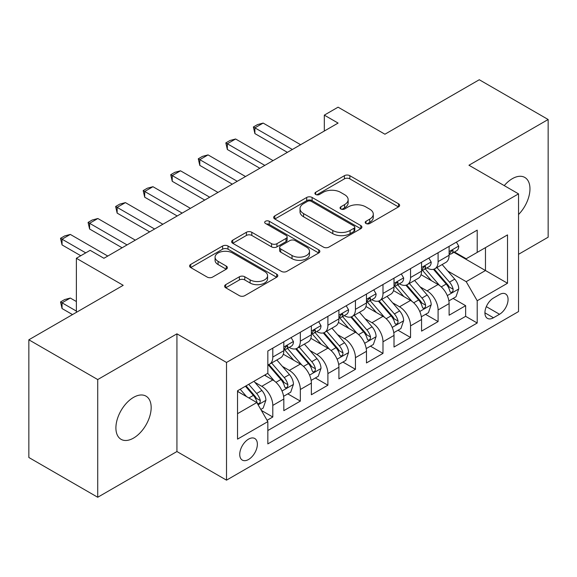 <?xml version="1.0" encoding="UTF-8"?>
<svg xmlns="http://www.w3.org/2000/svg" width="577" height="577" viewBox="0 0 577 577"><rect width="100%" height="100%" fill="white"/><g stroke="black" fill="none" stroke-linecap="round" stroke-linejoin="round"><path stroke-width="0.87" d="M365.991 223.494A2.676 1.543 0 0 0 369.778 223.494L398.505 206.905A3.823 2.207 0 0 0 399.63 205.347A3.823 2.207 0 0 0 398.505 203.782L349.835 175.682A3.823 2.207 0 0 0 344.426 175.682L315.691 192.271A2.676 1.543 0 0 0 314.912 193.36A2.676 1.543 0 0 0 315.691 194.456A2.676 1.543 0 0 0 319.478 194.456L323.199 192.307A12.24 7.068 0 0 1 340.502 192.307L344.563 194.651A12.24 7.068 0 0 1 348.147 199.642A12.24 7.068 0 0 1 344.563 204.64L340.841 206.79A2.676 1.543 0 0 0 340.055 207.879A2.676 1.543 0 0 0 340.841 208.975A2.676 1.543 0 0 0 344.628 208.975L348.349 206.826A12.24 7.068 0 0 1 365.652 206.826L369.706 209.17A12.24 7.068 0 0 1 373.29 214.161A12.24 7.068 0 0 1 369.706 219.159L365.991 221.308A2.676 1.543 0 0 0 365.205 222.397A2.676 1.543 0 0 0 365.991 223.494L365.991 221.308M133.539 438.087A24.934 14.396 120 0 0 149.825 416.118A24.934 14.396 120 0 0 146.003 396.139A24.934 14.396 120 0 0 133.539 397.373A24.934 14.396 120 0 0 117.246 419.342A24.934 14.396 120 0 0 121.069 439.328A24.934 14.396 120 0 0 133.539 438.087M518.535 214.514A24.934 14.396 120 0 0 524.803 177.442A24.934 14.396 120 0 0 512.333 178.675A24.934 14.396 120 0 0 504.248 185.614M248.557 459.48A12.47 7.198 120 0 0 256.7 448.495A12.47 7.198 120 0 0 254.789 438.506A12.47 7.198 120 0 0 248.557 439.126A12.47 7.198 120 0 0 240.407 450.11A12.47 7.198 120 0 0 242.318 460.1A12.47 7.198 120 0 0 248.557 459.48M225.715 284.656A3.823 2.207 0 0 0 224.597 286.214A3.823 2.207 0 0 0 225.715 287.779L239.368 295.662A3.823 2.207 0 0 0 244.778 295.662L276.686 277.234A3.823 2.207 0 0 0 277.804 275.676A3.823 2.207 0 0 0 276.686 274.118L228.009 246.011A3.823 2.207 0 0 0 222.607 246.011L190.698 264.432A3.823 2.207 0 0 0 189.573 265.997A3.823 2.207 0 0 0 190.698 267.555L207.193 277.083A3.823 2.207 0 0 0 212.596 277.083L226.256 269.199A3.823 2.207 0 0 0 227.374 267.634A3.823 2.207 0 0 0 226.256 266.076L218.077 261.352A10.227 5.907 0 0 1 215.077 257.176A10.227 5.907 0 0 1 221.395 251.716A10.227 5.907 0 0 1 232.538 253L264.583 271.5A10.227 5.907 0 0 1 267.584 275.676A10.227 5.907 0 0 1 261.266 281.136A10.227 5.907 0 0 1 250.115 279.852L244.778 276.772A3.823 2.207 0 0 0 239.368 276.772L225.715 284.656L225.715 287.779M518.535 254.306L548.15 237.205L548.15 119.504L479.278 79.741L384.924 134.217L338.086 107.178L324.317 115.133L338.086 123.081L103.918 258.28L90.149 250.324L76.373 258.28L76.373 312.359M97.722 379.558L97.722 497.259L176.93 451.531L176.93 333.831L97.722 379.558L28.85 339.795L123.204 285.319L76.373 258.28M176.93 333.831L226.516 362.457L518.535 193.865L518.535 311.566L226.516 480.158L226.516 362.457M548.15 119.504L468.95 165.231L518.535 193.865M323.466 247.107A3.823 2.207 0 0 0 328.876 247.107L360.784 228.687A3.823 2.207 0 0 0 361.902 227.122A3.823 2.207 0 0 0 360.784 225.564L312.114 197.457A3.823 2.207 0 0 0 306.704 197.457L274.796 215.885A3.823 2.207 0 0 0 273.671 217.442A3.823 2.207 0 0 0 274.796 219.008L323.466 247.107M266.531 224.071A2.676 1.543 0 0 1 269.25 224.446L269.25 221.265L318.735 249.841A3.823 2.207 0 0 1 319.853 251.399A3.823 2.207 0 0 1 318.735 252.964L286.827 271.385A3.823 2.207 0 0 1 281.417 271.385L232.747 243.278L232.747 240.162A3.823 2.207 0 0 0 231.622 241.72A3.823 2.207 0 0 0 232.747 243.278M232.747 240.162L246.401 232.271A3.823 2.207 0 0 1 251.81 232.271L271.551 243.674A3.823 2.207 0 0 0 276.96 243.674L286.019 238.438A3.823 2.207 0 0 0 287.137 236.88A3.823 2.207 0 0 0 286.019 235.322L265.463 223.45A2.676 1.543 0 0 1 264.677 222.361A2.676 1.543 0 0 1 266.336 220.933A2.676 1.543 0 0 1 269.25 221.265M97.722 497.259L28.85 457.496L28.85 339.795M267.079 420.316L272.798 417.012L261.367 410.413M254.861 382.327L261.778 386.316A15.586 8.994 60 0 1 272.798 405.407L283.819 399.039L283.819 410.651L300.343 401.109L287.808 393.875M282.413 366.417L289.329 370.412A15.586 8.994 60 0 1 300.343 389.497L311.364 383.135L311.364 394.747L327.895 385.205L315.359 377.971M309.957 350.513L316.874 354.509A15.586 8.994 60 0 1 327.895 373.593L338.915 367.232L338.915 378.844L355.446 369.302L342.911 362.06M337.509 334.61L344.426 338.605A15.586 8.994 60 0 1 355.446 357.69L366.467 351.328L366.467 362.94L382.991 353.391L370.456 346.157M365.053 318.706L371.97 322.694A15.586 8.994 60 0 1 382.991 341.786L394.012 335.425L394.012 347.029L410.543 337.487L398.007 330.253M392.605 302.795L399.522 306.791A15.586 8.994 60 0 1 410.543 325.875L421.563 319.514L421.563 331.126L438.094 321.584L438.094 309.972A15.586 8.994 -120 0 0 427.074 290.887L420.157 286.892M425.559 314.35L438.094 321.584M283.819 399.039A15.586 8.994 -120 0 0 272.798 379.954L264.533 375.187M311.364 383.135A15.586 8.994 -120 0 0 300.343 364.051L283.307 354.213M338.915 367.232A15.586 8.994 -120 0 0 327.895 348.147L310.859 338.31M366.467 351.328A15.586 8.994 -120 0 0 355.446 332.237L338.41 322.406M394.012 335.425A15.586 8.994 -120 0 0 382.991 316.333L365.955 306.495M421.563 319.514A15.586 8.994 -120 0 0 410.543 300.429L393.507 290.592M499.523 294.544L493.465 298.042A12.081 6.974 120 0 0 485.574 308.688A12.081 6.974 120 0 0 487.428 318.367A12.081 6.974 120 0 0 493.465 317.768L499.523 314.27A12.081 6.974 120 0 0 507.414 303.625A12.081 6.974 120 0 0 505.567 293.945A12.081 6.974 120 0 0 499.523 294.544M237.536 413.673L256.815 402.544L267.836 421.628L267.836 443.893L477.208 323.012L477.208 300.747L466.194 281.663L447.702 270.988M267.836 421.628L237.536 439.126L237.536 390.773L267.836 373.276L267.836 351.011L477.208 230.129L477.208 252.394L507.515 234.897L507.515 283.249L477.208 300.747M289.185 347.426L289.329 347.505A15.586 8.994 60 0 0 297.119 348.277L308.14 341.916A15.586 8.994 -120 0 0 311.364 334.783L311.364 325.875M316.73 331.523L316.874 331.602A15.586 8.994 60 0 0 324.671 332.374L335.684 326.012A15.586 8.994 -120 0 0 338.915 318.879L338.915 309.972M344.281 315.612L344.426 315.698A15.586 8.994 60 0 0 352.215 316.47L363.236 310.109A15.586 8.994 -120 0 0 366.467 302.975L366.467 294.068M371.826 299.708L371.97 299.795A15.586 8.994 60 0 0 379.767 300.567L390.788 294.205A15.586 8.994 -120 0 0 394.012 287.065L394.012 278.157M399.378 283.805L399.522 283.884A15.586 8.994 60 0 0 407.312 284.656L418.332 278.294A15.586 8.994 -120 0 0 421.563 271.161L421.563 262.254M267.836 430.536L465.639 316.333L465.639 305.68L449.108 315.222L449.108 303.61A15.586 8.994 -120 0 0 438.094 284.526L421.051 274.688M426.93 267.901L427.074 267.98A15.586 8.994 -120 0 0 434.863 268.752A15.586 8.994 -120 0 0 438.094 261.619L438.094 252.712M434.863 268.752L445.884 262.391A15.586 8.994 -120 0 0 449.108 255.258L449.108 246.35M272.798 348.147L272.798 357.055A15.586 8.994 60 0 1 269.567 364.188A15.586 8.994 60 0 1 267.836 364.815M269.567 364.188L280.588 357.827A15.586 8.994 -120 0 0 283.819 350.686L283.819 341.779M300.343 332.237L300.343 341.144A15.586 8.994 60 0 1 297.119 348.277M327.895 316.333L327.895 325.24A15.586 8.994 60 0 1 324.671 332.374M355.446 300.429L355.446 309.337A15.586 8.994 60 0 1 352.215 316.47M382.991 284.526L382.991 293.433A15.586 8.994 60 0 1 379.767 300.567M410.543 268.615L410.543 277.523A15.586 8.994 60 0 1 407.312 284.656M410.543 325.875L410.543 337.487M382.991 341.786L382.991 353.391M355.446 357.69L355.446 369.302M327.895 373.593L327.895 385.205M300.343 389.497L300.343 401.109M272.798 405.407L272.798 417.012M256.815 402.544L237.536 391.408M466.194 281.663L485.473 270.526L485.473 247.627L507.515 234.897M453.926 252.315L507.515 283.249M454.474 251.99L466.194 258.756L477.208 252.394M176.93 451.531L226.516 480.158M324.317 115.133L324.317 131.037M453.104 298.439L465.639 305.68M465.639 316.333L477.208 323.012M367.059 223.869L369.706 222.34A12.24 7.068 0 0 0 373.29 217.349L373.29 214.161M348.147 199.642L348.147 202.823A12.24 7.068 0 0 1 344.563 207.821L341.909 209.35M398.455 206.934L349.835 178.863A3.823 2.207 0 0 0 344.426 178.863L316.766 194.831M360.733 228.716L312.114 200.637A3.823 2.207 0 0 0 306.704 200.637L274.847 219.036M354.026 228.218A2.676 1.543 0 0 0 354.812 227.122A2.676 1.543 0 0 0 354.026 226.033L311.299 201.366A2.676 1.543 0 0 0 307.512 201.366L303.596 203.623A12.24 7.068 0 0 0 300.011 208.622A12.24 7.068 0 0 0 303.596 213.62L332.799 230.475A12.24 7.068 0 0 0 350.102 230.475L354.026 228.218L354.026 231.399A2.676 1.543 0 0 0 354.812 230.302L354.812 227.122M300.011 208.622L300.011 211.802A12.24 7.068 0 0 0 303.596 216.801L303.596 213.62M354.026 231.399L350.102 233.663A12.24 7.068 0 0 1 332.799 233.663L303.596 216.801M232.798 243.314L246.401 235.452L246.401 232.271M287.137 236.88L287.137 240.061A3.823 2.207 0 0 1 286.019 241.619L276.96 246.855A3.823 2.207 0 0 1 271.551 246.855L251.81 235.452A3.823 2.207 0 0 0 246.401 235.452M269.25 224.446L318.684 252.993M292.034 255.496A10.227 5.907 0 0 0 303.177 256.779A10.227 5.907 0 0 0 309.496 251.32A10.227 5.907 0 0 0 306.502 247.144L295.208 240.623A3.823 2.207 0 0 0 289.798 240.623L280.739 245.86A3.823 2.207 0 0 0 279.621 247.418A3.823 2.207 0 0 0 280.739 248.983L292.034 255.496L292.034 258.676A10.227 5.907 0 0 0 303.177 259.96A10.227 5.907 0 0 0 309.496 254.5L309.496 251.32M279.621 247.418L279.621 250.598A3.823 2.207 0 0 0 280.739 252.163L280.739 248.983M292.034 258.676L280.739 252.163M267.584 275.676L267.584 278.857A10.227 5.907 0 0 1 261.266 284.317A10.227 5.907 0 0 1 250.115 283.033L244.778 279.953A3.823 2.207 0 0 0 239.368 279.953L225.766 287.808M215.077 257.176L215.077 260.357A10.227 5.907 0 0 0 218.077 264.533L218.077 261.352M226.206 269.228L218.077 264.533M276.635 277.27L228.009 249.192A3.823 2.207 0 0 0 222.607 249.192L190.749 267.584M448.877 300.884L455.996 296.773L458.751 288.817A10.321 5.958 -120 0 0 454.734 279.124L442.148 264.547M439.624 285.528L425.235 268.875M431.437 280.682L423.085 271.017A24.739 14.281 -120 0 0 422.321 270.151M433.457 269.315L446.194 284.057A10.321 5.958 60 0 1 449.872 291.169L450.623 292.388L452.022 292.193L452.952 291.06L453.176 289.257A10.321 5.958 -120 0 0 449.497 282.146L436.912 267.569M434.207 269.077L447.889 284.915A5.258 3.036 60 0 1 449.216 286.971L453.176 289.257M456.414 242.138L458.751 246.191A10.321 5.958 60 0 1 456.616 250.757L451.38 253.779A10.321 5.958 -120 0 0 453.176 251.406L452.959 250.49L451.668 250.743L449.872 253.31A10.321 5.958 60 0 1 449.108 254.782M449.454 254.262L449.497 254.262A10.321 5.958 -120 0 0 451.38 253.779M292.359 149.486L254.89 127.856L254.89 133.583L253.375 126.983L257.508 124.596L263.155 123.081L300.624 144.719M287.396 152.35L254.89 133.583M263.155 123.081L254.89 127.856L253.375 126.983M421.333 316.787L428.451 312.676L431.199 304.721A10.321 5.958 -120 0 0 427.182 295.027L414.596 280.458M412.072 301.439L397.69 284.778M403.886 296.585L395.541 286.92A24.739 14.281 -120 0 0 394.769 286.055M405.912 285.218L418.642 299.961A10.321 5.958 60 0 1 422.321 307.072L423.078 308.298L424.47 308.096L425.4 306.964L425.631 305.161A10.321 5.958 -120 0 0 421.946 298.049L409.36 283.48M406.662 284.98L420.337 300.819A5.258 3.036 60 0 1 421.664 302.875L425.631 305.161M393.781 332.691L400.9 328.58L403.655 320.632A10.321 5.958 -120 0 0 399.63 310.931L387.044 296.362M384.527 317.343L370.138 300.689M376.341 312.489L367.989 302.824A24.739 14.281 -120 0 0 367.224 301.966M378.361 301.122L391.091 315.864A10.321 5.958 60 0 1 394.776 322.976L395.526 324.202L396.918 324.007L397.856 322.868L398.08 321.072A10.321 5.958 -120 0 0 394.401 313.953L381.815 299.384M379.111 300.884L392.793 316.723A5.258 3.036 60 0 1 394.113 318.778L398.08 321.072M366.229 348.595L373.348 344.491L376.103 336.535A10.321 5.958 -120 0 0 372.086 326.842L359.5 312.265M356.975 333.246L342.587 316.593M348.789 328.4L340.437 318.728A24.739 14.281 -120 0 0 339.673 317.869M350.816 317.033L363.546 331.768A10.321 5.958 60 0 1 367.224 338.879L367.975 340.105L369.374 339.911L370.304 338.778L370.528 336.975A10.321 5.958 -120 0 0 366.849 329.864L354.264 315.287M351.559 316.787L365.241 332.626A5.258 3.036 60 0 1 366.568 334.682L370.528 336.975M338.685 364.505L345.803 360.394L348.558 352.439A10.321 5.958 -120 0 0 344.534 342.745L331.948 328.169M329.424 349.15L315.042 332.496M321.238 344.303L312.893 334.638A24.739 14.281 -120 0 0 312.121 333.773M323.264 332.936L335.994 347.679A10.321 5.958 60 0 1 339.673 354.79L340.43 356.009L341.822 355.814L342.76 354.682L342.983 352.879A10.321 5.958 -120 0 0 339.298 345.767L326.712 331.191M324.014 332.691L337.689 348.53A5.258 3.036 60 0 1 339.016 350.592L342.983 352.879M428.862 258.042L431.199 262.095A10.321 5.958 60 0 1 429.064 266.668L423.828 269.69A10.321 5.958 -120 0 0 425.631 267.31L425.415 266.394L424.124 266.646L422.321 269.214A10.321 5.958 60 0 1 421.563 270.685M421.91 270.173L421.946 270.173A10.321 5.958 -120 0 0 423.828 269.69M264.807 165.39L227.338 143.76L227.338 149.486L225.823 142.887L229.956 140.5L235.604 138.992L273.072 160.622M259.852 168.253L227.338 149.486M235.604 138.992L227.338 143.76L225.823 142.887M401.311 273.945L403.655 277.999A10.321 5.958 60 0 1 401.52 282.571L396.284 285.593A10.321 5.958 -120 0 0 398.08 283.213L397.863 282.297L396.572 282.557L394.776 285.125A10.321 5.958 60 0 1 394.012 286.589M394.358 286.077L394.401 286.077A10.321 5.958 -120 0 0 396.284 285.593M237.255 181.301L199.793 159.663L199.793 165.39L198.279 158.79L202.412 156.403L208.059 154.896L245.521 176.526M232.3 184.164L199.793 165.39M208.059 154.896L199.793 159.663L198.279 158.79M373.766 289.849L376.103 293.909A10.321 5.958 60 0 1 373.968 298.475L368.732 301.497A10.321 5.958 -120 0 0 370.528 299.117L370.311 298.201L369.02 298.46L367.224 301.028A10.321 5.958 60 0 1 366.467 302.499M366.806 301.98L366.849 301.98A10.321 5.958 -120 0 0 368.732 301.497M209.711 197.204L172.242 175.574L172.242 181.301L170.727 174.694L174.86 172.314L180.507 170.799L217.976 192.429M204.748 200.068L172.242 181.301M180.507 170.799L172.242 175.574L170.727 174.694M346.214 305.76L348.558 309.813A10.321 5.958 60 0 1 346.416 314.378L341.187 317.4A10.321 5.958 -120 0 0 342.983 315.028L342.767 314.112L341.476 314.364L339.673 316.932A10.321 5.958 60 0 1 338.915 318.403M339.262 317.884L339.298 317.884A10.321 5.958 -120 0 0 341.187 317.4M182.159 213.108L144.697 191.477L144.697 197.204L143.175 190.605L147.308 188.217L152.955 186.703L190.424 208.333M177.204 215.971L144.697 197.204M152.955 186.703L144.697 191.477L143.175 190.605M311.133 380.409L318.252 376.298L321.007 368.342A10.321 5.958 -120 0 0 316.989 358.649L304.396 344.08M301.879 365.061L287.49 348.4M293.693 360.207L285.341 350.542A24.739 14.281 -120 0 0 284.576 349.676M295.712 348.84L308.443 363.582A10.321 5.958 60 0 1 312.128 370.694L312.878 371.92L314.27 371.718L315.208 370.585L315.431 368.782A10.321 5.958 -120 0 0 311.753 361.671L299.167 347.102M296.463 348.602L310.145 364.44A5.258 3.036 60 0 1 311.472 366.496L315.431 368.782M318.663 321.663L321.007 325.716A10.321 5.958 60 0 1 318.872 330.282L313.636 333.304A10.321 5.958 -120 0 0 315.431 330.931L315.215 330.015L313.924 330.268L312.128 332.835A10.321 5.958 60 0 1 311.364 334.307M311.71 333.794L311.753 333.794A10.321 5.958 -120 0 0 313.636 333.304M154.614 229.011L117.145 207.381L117.145 213.108L115.631 206.508L119.764 204.121L125.411 202.614L162.873 224.244M149.652 231.875L117.145 213.108M125.411 202.614L117.145 207.381L115.631 206.508M283.588 396.312L290.707 392.201L293.455 384.246A10.321 5.958 -120 0 0 289.438 374.552L276.852 359.983M274.327 380.964L267.735 373.333M266.141 376.11L265.074 374.87M268.168 364.743L280.898 379.486A10.321 5.958 60 0 1 284.576 386.597L285.327 387.823L286.726 387.629L287.656 386.489L287.887 384.693A10.321 5.958 -120 0 0 284.201 377.574L271.616 363.005M268.911 364.505L282.593 380.344A5.258 3.036 60 0 1 283.92 382.4L287.887 384.693M291.118 337.567L293.455 341.62A10.321 5.958 60 0 1 291.32 346.193L286.084 349.215A10.321 5.958 -120 0 0 287.887 346.835L287.663 345.919L286.38 346.178L284.576 348.746A10.321 5.958 60 0 1 283.819 350.21M284.158 349.698L284.201 349.698A10.321 5.958 -120 0 0 286.084 349.215M127.063 244.922L89.594 223.285L89.594 229.011L88.079 222.412L92.212 220.025L97.859 218.517L135.328 240.147M122.1 247.778L89.594 229.011M97.859 218.517L89.594 223.285L88.079 222.412M260.811 409.461L263.155 408.105L265.91 400.157A10.321 5.958 -120 0 0 261.886 390.463L253.967 381.289M246.567 396.623L240.191 389.237M238.589 392.021L237.536 390.795M245.42 386.215L253.346 395.389A10.321 5.958 60 0 1 257.032 402.501L257.782 403.727L259.174 403.532L260.112 402.4L260.335 400.597A10.321 5.958 -120 0 0 256.657 393.485L248.73 384.311M246.062 385.847L255.048 396.248A5.258 3.036 60 0 1 256.368 398.303L260.335 400.597M76.373 301.54L70.315 298.042L62.049 302.817L76.373 311.09M62.049 308.544L60.535 301.937L62.049 302.817L62.049 308.544L72.514 314.588M60.535 301.937L64.667 299.557L70.315 298.042M85.735 252.87L62.049 239.195L62.049 244.922L60.535 238.315L64.667 235.935L70.315 234.421L107.776 256.051M80.78 255.734L62.049 244.922M70.315 234.421L62.049 239.195L60.535 238.315M261.778 386.316L272.798 379.954M289.329 370.412L300.343 364.051M316.874 354.509L327.895 348.147M344.426 338.605L355.446 332.237M371.97 322.694L382.991 316.333M399.522 306.791L410.543 300.429M427.074 290.887L438.094 284.526M438.094 261.619L449.108 255.258M272.798 357.055L283.819 350.686M300.343 341.144L311.364 334.783M327.895 325.24L338.915 318.879M355.446 309.337L366.467 302.975M382.991 293.433L394.012 287.065M410.543 277.523L421.563 271.161M438.094 309.972L449.108 303.61M486.317 306.639L499.523 314.27M484.925 312.835L493.465 317.768M369.706 222.34L369.706 219.159M340.841 208.975L340.841 206.79M344.563 207.821L344.563 204.64M315.691 194.456L315.691 192.271M344.426 178.863L344.426 175.682M349.835 178.863L349.835 175.682M398.505 206.905L398.505 203.782M274.796 219.008L274.796 215.885M306.704 200.637L306.704 197.457M312.114 200.637L312.114 197.457M360.784 228.687L360.784 225.564M332.799 233.663L332.799 230.475M350.102 233.663L350.102 230.475M251.81 235.452L251.81 232.271M271.551 246.855L271.551 243.674M276.96 246.855L276.96 243.674M286.019 241.619L286.019 238.438M318.735 252.964L318.735 249.841M239.368 279.953L239.368 276.772M244.778 279.953L244.778 276.772M250.115 283.033L250.115 279.852M226.256 269.199L226.256 266.076M190.698 267.555L190.698 264.432M222.607 249.192L222.607 246.011M228.009 249.192L228.009 246.011M276.686 277.234L276.686 274.118M447.305 295.59L458.686 289.019M449.497 282.146L454.734 279.124M441.268 286.899L446.194 284.057M458.686 246.069L449.108 251.601M451.849 250.634L453.176 251.406M419.753 311.493L431.134 304.923M421.946 298.049L427.182 295.027M413.716 302.802L418.642 299.961M392.209 327.397L403.583 320.826M394.401 313.953L399.63 310.931M386.172 318.706L391.091 315.864M364.657 343.301L376.038 336.73M366.849 329.864L372.086 326.842M358.62 334.617L363.546 331.768M337.105 359.211L348.486 352.641M339.298 345.767L344.534 342.745M331.068 350.52L335.994 347.679M431.134 261.98L421.563 267.504M424.297 266.538L425.631 267.31M403.583 277.883L394.012 283.408M396.745 282.442L398.08 283.213M376.038 293.787L366.467 299.319M369.201 298.352L370.528 299.117M348.486 309.69L338.915 315.222M341.649 314.256L342.983 315.028M309.56 375.115L320.942 368.544M311.753 361.671L316.989 358.649M303.524 366.424L308.443 363.582M320.942 325.601L311.364 331.126M314.097 330.159L315.431 330.931M282.009 391.018L293.39 384.448M284.201 377.574L289.438 374.552M275.972 382.327L280.898 379.486M293.39 341.505L283.819 347.029M286.553 346.063L287.887 346.835M258.128 404.809L265.838 400.351M256.657 393.485L261.886 390.463M248.889 397.964L253.346 395.389"/></g></svg>
